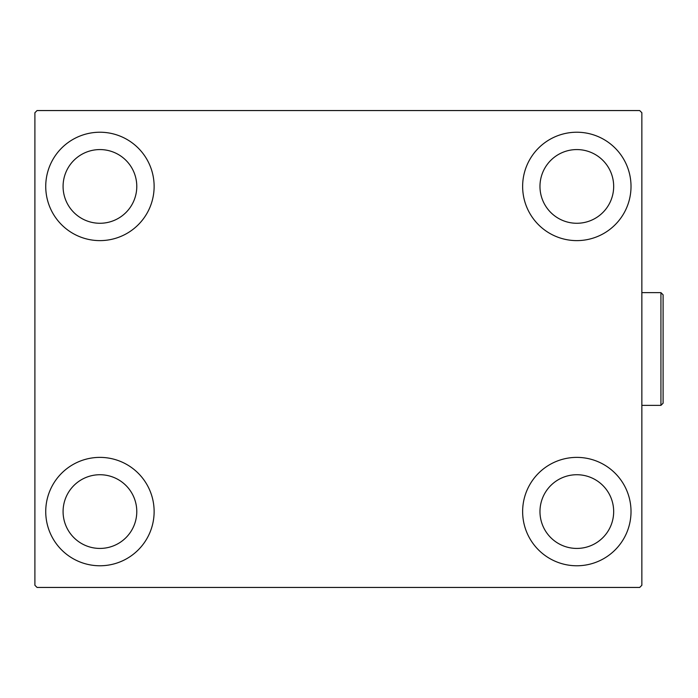 <?xml version="1.0" encoding="UTF-8"?>
<svg xmlns="http://www.w3.org/2000/svg" width="698" height="698" viewBox="0 0 698 698"><rect width="100%" height="100%" fill="white"/><g stroke="black" fill="none" stroke-linecap="round" stroke-linejoin="round"><path stroke-width="1.05" d="M45.736 511.582A54.191 54.191 0 0 1 99.927 457.382A54.191 54.191 0 0 1 154.127 511.582A54.191 54.191 0 0 1 99.927 565.773A54.191 54.191 0 0 1 45.736 511.582M522.636 186.418A54.191 54.191 0 0 1 576.827 132.227A54.191 54.191 0 0 1 631.018 186.418A54.191 54.191 0 0 1 576.827 240.618A54.191 54.191 0 0 1 522.636 186.418M522.636 511.582A54.191 54.191 0 0 1 576.827 457.382A54.191 54.191 0 0 1 631.018 511.582A54.191 54.191 0 0 1 576.827 565.773A54.191 54.191 0 0 1 522.636 511.582M45.736 186.418A54.191 54.191 0 0 1 99.927 132.227A54.191 54.191 0 0 1 154.127 186.418A54.191 54.191 0 0 1 99.927 240.618A54.191 54.191 0 0 1 45.736 186.418M63.082 186.418A36.854 36.854 0 0 1 99.927 149.573A36.854 36.854 0 0 1 136.782 186.418A36.854 36.854 0 0 1 99.927 223.273A36.854 36.854 0 0 1 63.082 186.418M539.973 511.582A36.854 36.854 0 0 1 576.827 474.727A36.854 36.854 0 0 1 613.673 511.582A36.854 36.854 0 0 1 576.827 548.427A36.854 36.854 0 0 1 539.973 511.582M539.973 186.418A36.854 36.854 0 0 1 576.827 149.573A36.854 36.854 0 0 1 613.673 186.418A36.854 36.854 0 0 1 576.827 223.273A36.854 36.854 0 0 1 539.973 186.418M63.082 511.582A36.854 36.854 0 0 1 99.927 474.727A36.854 36.854 0 0 1 136.782 511.582A36.854 36.854 0 0 1 99.927 548.427A36.854 36.854 0 0 1 63.082 511.582M639.691 110.554L37.064 110.554L34.9 112.718L34.9 585.282L37.064 587.446L639.691 587.446L641.855 585.282L641.855 112.718L639.691 110.554M660.936 292.637L663.1 294.809L663.1 403.191L660.936 405.364L660.936 292.637L641.855 292.637M660.936 405.364L641.855 405.364"/></g></svg>

